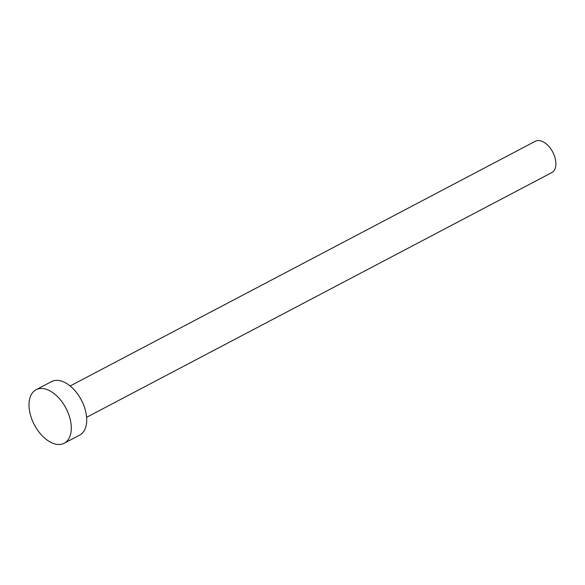 <?xml version="1.0" encoding="UTF-8"?>
<svg xmlns="http://www.w3.org/2000/svg" width="585" height="585" viewBox="0 0 585 585"><rect width="100%" height="100%" fill="white"/><g stroke="black" fill="none" stroke-linecap="round" stroke-linejoin="round"><path stroke-width="0.88" d="M70.127 385.976L535.268 141.292A17.704 10.457 62.3 0 1 539.436 140.619A17.704 10.457 62.3 0 1 554.192 155.237A17.704 10.457 62.3 0 1 551.75 172.619L86.609 417.31M36.08 389.742L51.495 381.632A30.223 17.85 62.3 0 1 58.61 380.484A30.223 17.85 62.3 0 1 83.809 405.449A30.223 17.85 62.3 0 1 79.64 435.123L64.218 443.24A30.223 17.85 62.3 0 1 57.103 444.381A30.223 17.85 62.3 0 1 31.912 419.423A30.223 17.85 62.3 0 1 36.08 389.742A30.223 17.85 62.3 0 1 43.195 388.594A30.223 17.85 62.3 0 1 68.386 413.558A30.223 17.85 62.3 0 1 64.218 443.24"/></g></svg>
